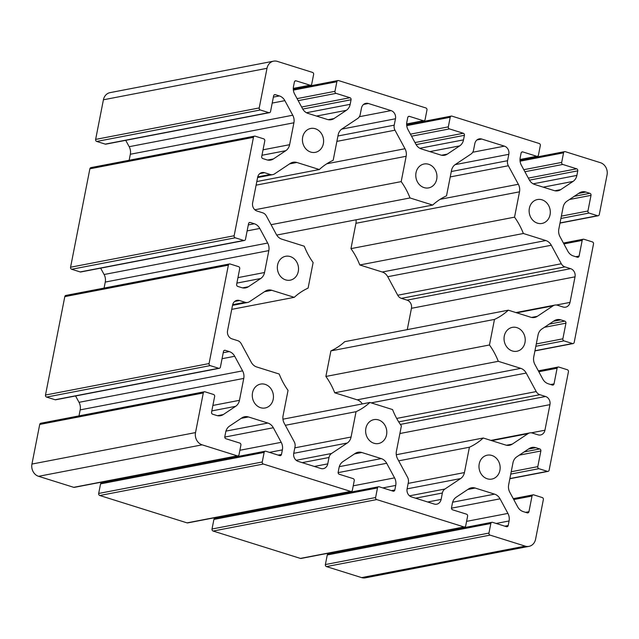 <?xml version="1.0" encoding="UTF-8"?>
<svg xmlns="http://www.w3.org/2000/svg" width="639" height="639" viewBox="0 0 639 639"><rect width="100%" height="100%" fill="white"/><g stroke="black" fill="none" stroke-linecap="round" stroke-linejoin="round"><path stroke-width="0.96" d="M520.082 161.188L563.558 152.825A1.669 1.446 -100.9 0 1 565.291 151.675L600.428 162.689A9.992 8.658 79.1 0 1 607.05 174.942L599.278 214.56A1.669 1.446 -100.9 0 1 597.545 215.718L560.036 222.931M560.906 218.466L589.046 213.051L597.545 215.718M563.558 152.825L561.681 162.41L523.788 169.702M524.891 171.739L562.783 164.455A1.669 1.446 -100.9 0 1 561.681 162.41M562.783 164.455L576.666 168.808L528.333 178.105M529.443 180.15L577.768 170.845A1.669 1.446 79.1 0 0 576.666 168.808M577.768 170.845L576.873 175.413L533.166 183.824M543.222 187.155L573.055 181.412A9.992 8.658 79.1 0 0 576.873 175.413M573.055 181.412L560.699 189.647L554.884 190.765M521.632 152.154L522.83 151.922A1.669 1.446 79.1 0 0 521.097 153.08L520.202 157.641A9.992 8.658 79.1 0 0 521.36 165.205L529.244 179.783A9.992 8.658 79.1 0 0 534.699 184.479L554.133 190.574A9.992 8.658 79.1 0 0 557.903 190.797A9.992 8.658 79.1 0 0 560.699 189.647M522.83 151.922L536.712 156.275L519.994 159.494M406.731 125.643L450.207 117.28A1.669 1.446 -100.9 0 1 451.941 116.13L539.22 143.495A1.669 1.446 -100.9 0 1 540.322 145.54L538.445 155.125A1.669 1.446 -100.9 0 1 536.712 156.275M450.207 117.28L448.33 126.865L410.438 134.158M411.54 136.203L449.433 128.91A1.669 1.446 -100.9 0 1 448.33 126.865M449.433 128.91L463.315 133.263L414.983 142.561M416.093 144.606L464.417 135.308A1.669 1.446 79.1 0 0 463.315 133.263M464.417 135.308L463.523 139.869L419.815 148.28M429.871 151.611L459.705 145.868A9.992 8.658 79.1 0 0 463.523 139.869M459.705 145.868L447.348 154.111L441.533 155.229M408.273 116.61L409.471 116.378A1.669 1.446 79.1 0 0 407.746 117.536L406.851 122.097A9.992 8.658 79.1 0 0 408.009 129.661L415.893 144.246A9.992 8.658 79.1 0 0 421.349 148.935L440.782 155.029A9.992 8.658 79.1 0 0 444.552 155.261A9.992 8.658 79.1 0 0 447.348 154.111M409.471 116.378L423.361 120.731L406.644 123.95M293.381 90.107L336.857 81.736A1.669 1.446 -100.9 0 1 338.59 80.586L425.87 107.951A1.669 1.446 -100.9 0 1 426.972 109.996L425.087 119.581A1.669 1.446 -100.9 0 1 423.361 120.731M336.857 81.736L334.972 91.321L297.087 98.614M298.189 100.658L336.082 93.366A1.669 1.446 -100.9 0 1 334.972 91.321M336.082 93.366L349.964 97.719L301.632 107.017M302.742 109.061L351.067 99.764A1.669 1.446 79.1 0 0 349.964 97.719M351.067 99.764L350.172 104.325L306.464 112.736M316.521 116.066L346.354 110.323A9.992 8.658 79.1 0 0 350.172 104.325M346.354 110.323L333.997 118.566L328.182 119.685M294.922 81.065L296.121 80.841A1.669 1.446 79.1 0 0 294.395 81.992L293.493 86.561A9.992 8.658 79.1 0 0 294.659 94.117L302.535 108.702A9.992 8.658 79.1 0 0 307.998 113.391L327.432 119.485A9.992 8.658 79.1 0 0 331.202 119.717A9.992 8.658 79.1 0 0 333.997 118.566M296.121 80.841L310.011 85.195L293.293 88.406M260.321 109.98L268.827 112.64L105.251 144.118L96.745 141.451L260.321 109.98A1.669 1.446 -100.9 0 1 259.218 107.935L266.998 68.309A9.992 8.658 79.1 0 1 273.604 61.16A9.992 8.658 79.1 0 1 277.374 61.392L312.519 72.407A1.669 1.446 -100.9 0 1 313.621 74.451L311.736 84.036A1.669 1.446 -100.9 0 1 310.011 85.195M274.163 94.907L275.361 94.676A1.669 1.446 79.1 0 0 273.628 95.834L270.553 111.49A1.669 1.446 -100.9 0 1 268.827 112.64M275.361 94.676L279.411 95.946L273.38 97.112M272.206 103.079L284.866 100.642A9.992 8.658 79.1 0 0 279.411 95.946M284.866 100.642L292.75 115.228L129.174 146.698A9.992 8.658 -100.9 0 1 130.332 154.255L293.908 122.784A9.992 8.658 79.1 0 0 292.75 115.228M293.908 122.784L289.611 144.702L263.036 149.814M261.966 155.277L285.793 150.692A9.992 8.658 79.1 0 0 289.611 144.702M285.793 150.692L273.428 158.935L267.621 160.054M253.451 137.329L234.146 235.751L70.57 267.222L89.875 168.808L253.451 137.329A1.669 1.446 -100.9 0 1 255.185 136.179L263.683 138.847A1.669 1.446 -100.9 0 1 264.786 140.884L261.718 156.547A1.669 1.446 79.1 0 0 262.821 158.584L266.87 159.854A9.992 8.658 79.1 0 0 270.64 160.085A9.992 8.658 79.1 0 0 273.428 158.935M235.248 237.796L243.747 240.456L80.171 271.934L71.672 269.267L235.248 237.796A1.669 1.446 -100.9 0 1 234.146 235.751M249.082 222.723L250.28 222.492A1.669 1.446 79.1 0 0 248.555 223.65L245.48 239.305A1.669 1.446 -100.9 0 1 243.747 240.456M250.28 222.492L254.33 223.762L248.299 224.928M247.133 230.895L259.793 228.458A9.992 8.658 79.1 0 0 254.33 223.762M259.793 228.458L267.669 243.044L104.093 274.514A9.992 8.658 -100.9 0 1 105.259 282.071L268.835 250.6A9.992 8.658 79.1 0 0 267.669 243.044M268.835 250.6L264.53 272.518L237.964 277.63M236.885 283.093L260.712 278.508A9.992 8.658 79.1 0 0 264.53 272.518M260.712 278.508L248.355 286.751L242.54 287.869M228.379 265.145L209.065 363.567L45.489 395.038L64.803 296.624L228.379 265.145A1.669 1.446 -100.9 0 1 230.104 263.995L238.611 266.663A1.669 1.446 -100.9 0 1 239.713 268.699L236.638 284.363A1.669 1.446 79.1 0 0 237.74 286.4L241.79 287.67A9.992 8.658 79.1 0 0 245.56 287.901A9.992 8.658 79.1 0 0 248.355 286.751M210.175 365.612L218.674 368.272L55.098 399.742L46.591 397.083L210.175 365.612A1.669 1.446 -100.9 0 1 209.065 363.567M224.009 350.539L225.208 350.308A1.669 1.446 79.1 0 0 223.474 351.466L220.407 367.121A1.669 1.446 -100.9 0 1 218.674 368.272M225.208 350.308L229.257 351.578L223.227 352.736M222.052 358.711L234.713 356.274A9.992 8.658 79.1 0 0 229.257 351.578M234.713 356.274L242.596 370.86L79.02 402.33A9.992 8.658 -100.9 0 1 80.179 409.887L243.755 378.416A9.992 8.658 79.1 0 0 242.596 370.86M243.755 378.416L239.457 400.326L212.883 405.445M211.813 410.909L235.639 406.324A9.992 8.658 79.1 0 0 239.457 400.326M235.639 406.324L223.283 414.567L217.468 415.685M203.298 392.961L195.526 432.587A9.992 8.658 79.1 0 0 202.148 444.84L237.285 455.855L73.709 487.325L38.572 476.311A9.992 8.658 -100.9 0 1 31.95 464.058L39.722 424.44L203.298 392.961A1.669 1.446 -100.9 0 1 205.031 391.811L213.53 394.479A1.669 1.446 -100.9 0 1 214.632 396.515L211.565 412.179A1.669 1.446 79.1 0 0 212.667 414.216L216.717 415.486A9.992 8.658 79.1 0 0 220.487 415.717A9.992 8.658 79.1 0 0 223.283 414.567M241.167 418.353L248.443 416.955A9.992 8.658 79.1 0 0 244.673 416.724A9.992 8.658 79.1 0 0 241.877 417.882L229.521 426.117A9.992 8.658 79.1 0 0 225.703 432.116L224.808 436.677A1.669 1.446 79.1 0 0 225.91 438.721L239.793 443.075A1.669 1.446 -100.9 0 1 240.895 445.119L239.018 454.704A1.669 1.446 -100.9 0 1 237.285 455.855M248.443 416.955L267.877 423.05L225.95 431.117M224.768 437.084L273.332 427.739A9.992 8.658 79.1 0 0 267.877 423.05M273.332 427.739L281.216 442.324L239.889 450.279M269.442 452.372L282.374 449.888A9.992 8.658 79.1 0 0 281.216 442.324M282.374 449.888L281.479 454.449L278.133 455.096M264.139 452.404L262.254 461.989L98.678 493.46L100.555 483.875L264.139 452.404A1.669 1.446 -100.9 0 1 265.864 451.254L279.754 455.607A1.669 1.446 79.1 0 0 281.479 454.449M263.356 464.034L350.635 491.399L187.059 522.87L99.78 495.505L263.356 464.034A1.669 1.446 -100.9 0 1 262.254 461.989M354.517 453.898L361.794 452.5A9.992 8.658 79.1 0 0 358.024 452.268A9.992 8.658 79.1 0 0 355.228 453.418L342.871 461.662A9.992 8.658 79.1 0 0 339.053 467.66L338.159 472.221A1.669 1.446 79.1 0 0 339.261 474.266L353.143 478.619A1.669 1.446 -100.9 0 1 354.246 480.664L352.369 490.249A1.669 1.446 -100.9 0 1 350.635 491.399M361.794 452.5L381.227 458.594L339.301 466.662M338.127 472.628L386.691 463.283A9.992 8.658 79.1 0 0 381.227 458.594M386.691 463.283L394.567 477.868L353.239 485.824M382.801 487.916L395.725 485.424A9.992 8.658 79.1 0 0 394.567 477.868M395.725 485.424L394.83 489.993L391.483 490.64M377.489 487.948L375.604 497.533L212.028 529.004L213.913 519.419L377.489 487.948A1.669 1.446 -100.9 0 1 379.215 486.79L393.105 491.151A1.669 1.446 79.1 0 0 394.83 489.993M376.706 499.578L463.994 526.943L300.41 558.414L213.13 531.049L376.706 499.578A1.669 1.446 -100.9 0 1 375.604 497.533M467.868 489.442L475.144 488.044A9.992 8.658 79.1 0 0 471.374 487.813A9.992 8.658 79.1 0 0 468.587 488.963L456.222 497.198A9.992 8.658 79.1 0 0 452.404 503.197L451.509 507.765A1.669 1.446 79.1 0 0 452.612 509.81L466.494 514.163A1.669 1.446 -100.9 0 1 467.604 516.2L465.719 525.793A1.669 1.446 -100.9 0 1 463.994 526.943M475.144 488.044L494.578 494.139L452.652 502.198M451.477 508.173L500.041 498.827A9.992 8.658 79.1 0 0 494.578 494.139M500.041 498.827L507.917 513.413L466.59 521.36M496.152 523.461L509.083 520.969A9.992 8.658 79.1 0 0 507.917 513.413M509.083 520.969L508.181 525.538L504.834 526.185M490.84 523.493L488.955 533.078L325.379 564.549L327.264 554.964L490.84 523.493A1.669 1.446 -100.9 0 1 492.565 522.335L506.455 526.688A1.669 1.446 79.1 0 0 508.181 525.538M490.057 535.115L525.202 546.137A9.992 8.658 79.1 0 0 528.972 546.361L365.396 577.84A9.992 8.658 -100.9 0 1 361.626 577.608L326.481 566.593L490.057 535.115A1.669 1.446 -100.9 0 1 488.955 533.078M528.972 546.361A9.992 8.658 79.1 0 0 535.586 539.212L543.358 499.594A1.669 1.446 -100.9 0 0 542.255 497.549L533.749 494.882A1.669 1.446 -100.9 0 0 532.023 496.04L528.948 511.695L525.593 512.342M528.429 449.073L535.706 447.675A9.992 8.658 79.1 0 0 531.936 447.444A9.992 8.658 79.1 0 0 529.148 448.594L516.783 456.829A9.992 8.658 79.1 0 0 512.965 462.828L508.668 484.745A9.992 8.658 79.1 0 0 509.826 492.302L517.71 506.887A9.992 8.658 79.1 0 0 523.165 511.583L527.215 512.853A1.669 1.446 79.1 0 0 528.948 511.695M535.706 447.675L539.755 448.945L524.108 451.949M519.355 455.12L540.858 450.982A1.669 1.446 79.1 0 0 539.755 448.945M540.858 450.982L537.79 466.638L511.216 471.75M510.753 474.098L538.893 468.683A1.669 1.446 -100.9 0 1 537.79 466.638M538.893 468.683L547.391 471.35L509.882 478.563M538.821 371.738L557.096 368.224A1.669 1.446 -100.9 0 1 558.829 367.066L567.328 369.733A1.669 1.446 -100.9 0 1 568.43 371.778L549.125 470.192A1.669 1.446 -100.9 0 1 547.391 471.35M557.096 368.224L554.029 383.879L550.674 384.526M553.502 321.257L560.786 319.859A9.992 8.658 79.1 0 0 557.016 319.628A9.992 8.658 79.1 0 0 554.221 320.778L541.864 329.013A9.992 8.658 79.1 0 0 538.046 335.012L533.741 356.929A9.992 8.658 79.1 0 0 534.907 364.486L542.783 379.071A9.992 8.658 79.1 0 0 548.246 383.767L552.296 385.037A1.669 1.446 79.1 0 0 554.029 383.879M560.786 319.859L564.836 321.129L549.181 324.141M544.428 327.304L565.938 323.166A1.669 1.446 79.1 0 0 564.836 321.129M565.938 323.166L562.863 338.822L536.289 343.942M535.833 346.282L563.965 340.867A1.669 1.446 -100.9 0 1 562.863 338.822M563.965 340.867L572.472 343.534L534.955 350.747M563.902 243.922L582.177 240.408A1.669 1.446 -100.9 0 1 583.902 239.258L592.409 241.917A1.669 1.446 -100.9 0 1 593.511 243.962L574.197 342.376A1.669 1.446 -100.9 0 1 572.472 343.534M582.177 240.408L579.102 256.063L575.747 256.71M578.583 193.441L585.859 192.043A9.992 8.658 79.1 0 0 582.089 191.812A9.992 8.658 79.1 0 0 579.301 192.962L566.937 201.197A9.992 8.658 79.1 0 0 563.119 207.196L558.821 229.113A9.992 8.658 79.1 0 0 559.98 236.67L567.863 251.255A9.992 8.658 79.1 0 0 573.319 255.951L577.368 257.221A1.669 1.446 79.1 0 0 579.102 256.063M585.859 192.043L589.909 193.313L574.261 196.325M569.509 199.488L591.011 195.35A1.669 1.446 79.1 0 0 589.909 193.313M591.011 195.35L587.944 211.006L561.369 216.126M589.046 213.051A1.669 1.446 -100.9 0 1 587.944 211.006M310.722 152.066A12.157 10.528 -100.9 0 1 302.423 139.765A12.157 10.528 -100.9 0 1 310.714 128.463A12.157 10.528 -100.9 0 1 323.358 138.415A12.157 10.528 -100.9 0 1 315.307 152.346A12.157 10.528 -100.9 0 1 310.722 152.066M537.431 223.155A12.157 10.528 -100.9 0 1 529.124 210.846A12.157 10.528 -100.9 0 1 537.423 199.552A12.157 10.528 -100.9 0 1 550.059 209.504A12.157 10.528 -100.9 0 1 542.016 223.434A12.157 10.528 -100.9 0 1 537.431 223.155M487.277 478.787A12.157 10.528 -100.9 0 1 478.97 466.478A12.157 10.528 -100.9 0 1 487.269 455.184A12.157 10.528 -100.9 0 1 499.906 465.136A12.157 10.528 -100.9 0 1 491.862 479.066A12.157 10.528 -100.9 0 1 487.277 478.787M260.568 407.698A12.157 10.528 -100.9 0 1 252.269 395.397A12.157 10.528 -100.9 0 1 260.56 384.095A12.157 10.528 -100.9 0 1 273.204 394.047A12.157 10.528 -100.9 0 1 265.161 407.978A12.157 10.528 -100.9 0 1 260.568 407.698M373.927 443.242A12.157 10.528 -100.9 0 1 365.62 430.942A12.157 10.528 -100.9 0 1 373.911 419.639A12.157 10.528 -100.9 0 1 386.555 429.592A12.157 10.528 -100.9 0 1 378.512 443.522A12.157 10.528 -100.9 0 1 373.927 443.242M512.35 350.971A12.157 10.528 -100.9 0 1 504.043 338.662A12.157 10.528 -100.9 0 1 512.342 327.368A12.157 10.528 -100.9 0 1 524.978 337.32A12.157 10.528 -100.9 0 1 516.935 351.25A12.157 10.528 -100.9 0 1 512.35 350.971M424.08 187.61A12.157 10.528 -100.9 0 1 415.773 175.31A12.157 10.528 -100.9 0 1 424.064 164.007A12.157 10.528 -100.9 0 1 436.709 173.96A12.157 10.528 -100.9 0 1 428.665 187.89A12.157 10.528 -100.9 0 1 424.08 187.61M285.649 279.882A12.157 10.528 -100.9 0 1 277.342 267.581A12.157 10.528 -100.9 0 1 285.641 256.279A12.157 10.528 -100.9 0 1 298.277 266.231A12.157 10.528 -100.9 0 1 290.234 280.162A12.157 10.528 -100.9 0 1 285.649 279.882M476.95 139.957L481.734 139.038A6.662 5.767 79.1 0 0 479.226 138.887A6.662 5.767 79.1 0 0 474.817 143.655L473.563 150.045A6.662 5.767 -100.9 0 1 471.015 154.039L455.319 164.503A9.992 8.658 79.1 0 0 451.501 170.501L446.525 195.838A66.632 57.702 -100.9 0 0 432.683 205.063L410.014 197.954L271.072 224.688M481.734 139.038L504.403 146.147L472.716 152.242M455.104 164.646L508.82 154.318A6.662 5.767 79.1 0 0 504.403 146.147M508.82 154.318L507.566 160.708L451.294 171.532M450.239 176.923L508.34 165.749A6.662 5.767 -100.9 0 1 507.566 160.708M508.34 165.749L518.349 184.272L440.143 199.312M519.507 191.828L514.539 217.164A66.632 57.702 -100.9 0 1 523.365 233.499L545.834 240.544L382.258 272.014L359.789 264.969A66.632 57.702 79.1 0 0 350.963 248.635L355.931 223.299L519.507 191.828A9.992 8.658 79.1 0 0 518.349 184.272M551.297 245.24L561.306 263.763L397.73 295.234L387.721 276.711L551.297 245.24A9.992 8.658 79.1 0 0 545.834 240.544M564.948 266.886L570.611 268.668L407.035 300.138L401.372 298.365L564.948 266.886A6.662 5.767 -100.9 0 1 561.306 263.763M407.267 329.636L411.452 308.31L575.028 276.831A6.662 5.767 79.1 0 0 570.611 268.668M575.028 276.831L570.012 302.399L556.385 305.019M516.751 312.83L553.047 305.849A6.662 5.767 -100.9 0 1 554.908 305.083A6.662 5.767 -100.9 0 1 557.424 305.234L563.087 307.008A6.662 5.767 79.1 0 0 565.603 307.167A6.662 5.767 79.1 0 0 570.012 302.399M553.047 305.849L537.351 316.313L531.536 317.431M489.466 344.98A66.632 57.702 -100.9 0 1 498.292 361.315L520.761 368.36L357.185 399.83L334.716 392.785A66.632 57.702 79.1 0 0 325.882 376.451L489.466 344.98L494.474 319.42A66.632 57.702 -100.9 0 0 508.317 310.187L530.785 317.232A9.992 8.658 79.1 0 0 534.555 317.463A9.992 8.658 79.1 0 0 537.351 316.313M371.211 402.874L526.216 373.056A9.992 8.658 79.1 0 0 520.761 368.36M526.216 373.056L536.225 391.579L396.683 418.425M398.688 421.868L539.867 394.702A6.662 5.767 -100.9 0 1 536.225 391.579M539.867 394.702L545.538 396.484L400.349 424.416M399.894 433.522L549.947 404.647A6.662 5.767 79.1 0 0 545.538 396.484M549.947 404.647L544.931 430.215L531.313 432.835M491.671 440.646L527.974 433.665A6.662 5.767 -100.9 0 1 529.835 432.899A6.662 5.767 -100.9 0 1 532.343 433.05L538.014 434.824A6.662 5.767 79.1 0 0 540.53 434.983A6.662 5.767 79.1 0 0 544.931 430.215M527.974 433.665L512.278 444.129L506.463 445.247M407.091 488.867L460.607 478.563A9.992 8.658 79.1 0 0 464.433 472.572L469.401 447.236A66.632 57.702 -100.9 0 0 483.244 438.003L505.713 445.048A9.992 8.658 79.1 0 0 509.483 445.279A9.992 8.658 79.1 0 0 512.278 444.129M460.607 478.563L444.912 489.027L409.543 495.832M415.55 498.188L442.364 493.028A6.662 5.767 -100.9 0 1 444.912 489.027M442.364 493.028L441.118 499.418L427.707 501.998M293.732 453.323L347.257 443.027A9.992 8.658 79.1 0 0 351.075 437.028L356.051 411.692A66.632 57.702 -100.9 0 0 369.893 402.466L392.562 409.567A66.632 57.702 -100.9 0 0 401.388 425.909L396.42 451.246A9.992 8.658 79.1 0 0 397.578 458.802L407.586 477.325A6.662 5.767 -100.9 0 1 408.361 482.365L407.107 488.755A6.662 5.767 79.1 0 0 411.524 496.926L434.193 504.035A6.662 5.767 79.1 0 0 436.709 504.187A6.662 5.767 79.1 0 0 441.118 499.418M347.257 443.027L331.561 453.482L296.192 460.296M302.199 462.644L329.013 457.484A6.662 5.767 -100.9 0 1 331.561 453.482M329.013 457.484L327.759 463.874L314.356 466.454M234.697 301.44L239.489 300.514A6.662 5.767 79.1 0 0 236.973 300.362A6.662 5.767 79.1 0 0 232.564 305.13L227.548 330.69A6.662 5.767 79.1 0 0 231.965 338.862L237.628 340.635A6.662 5.767 -100.9 0 1 241.27 343.766L251.279 362.289A9.992 8.658 79.1 0 0 256.742 366.986L279.211 374.031A66.632 57.702 -100.9 0 0 288.037 390.365L283.069 415.701A9.992 8.658 79.1 0 0 284.227 423.258L294.236 441.781A6.662 5.767 -100.9 0 1 295.01 446.821L293.756 453.211A6.662 5.767 79.1 0 0 298.173 461.382L320.842 468.491A6.662 5.767 79.1 0 0 323.35 468.643A6.662 5.767 79.1 0 0 327.759 463.874M239.489 300.514L245.152 302.295L232.668 304.699M264.506 291.696L271.791 290.29A9.992 8.658 79.1 0 0 268.021 290.066A9.992 8.658 79.1 0 0 265.225 291.216L249.529 301.68A6.662 5.767 -100.9 0 1 247.668 302.447A6.662 5.767 -100.9 0 1 245.152 302.295M271.791 290.29L294.259 297.335A66.632 57.702 -100.9 0 1 308.102 288.109L313.118 262.549A66.632 57.702 -100.9 0 1 304.284 246.215L281.815 239.17A9.992 8.658 79.1 0 1 276.36 234.473L266.351 215.95A6.662 5.767 -100.9 0 0 262.709 212.819L257.038 211.046A6.662 5.767 79.1 0 1 252.629 202.875L257.645 177.315A6.662 5.767 79.1 0 1 262.054 172.546A6.662 5.767 79.1 0 1 264.562 172.698L270.233 174.479L257.741 176.883M289.587 163.88L296.863 162.474A9.992 8.658 79.1 0 0 293.093 162.25A9.992 8.658 79.1 0 0 290.306 163.4L274.602 173.864A6.662 5.767 -100.9 0 1 272.741 174.631A6.662 5.767 -100.9 0 1 270.233 174.479M296.863 162.474L319.332 169.527A66.632 57.702 -100.9 0 1 333.175 160.293L338.143 134.957A9.992 8.658 79.1 0 1 341.969 128.958L357.664 118.503A6.662 5.767 -100.9 0 0 360.212 114.501L361.466 108.111A6.662 5.767 79.1 0 1 365.875 103.342A6.662 5.767 79.1 0 1 368.383 103.494L391.052 110.603L359.366 116.705M341.753 129.11L395.469 118.774A6.662 5.767 79.1 0 0 391.052 110.603M395.469 118.774L394.215 125.164L337.943 135.987M336.889 141.379L394.99 130.204A6.662 5.767 -100.9 0 1 394.215 125.164M394.99 130.204L404.998 148.727L326.793 163.776M256.103 185.158L406.156 156.283A9.992 8.658 79.1 0 0 404.998 148.727M406.156 156.283L401.188 181.62A66.632 57.702 -100.9 0 1 410.014 197.954M325.379 564.549A1.669 1.446 79.1 0 0 326.481 566.593M491.942 522.295L328.366 553.773A1.669 1.446 79.1 0 0 327.264 554.964M345.699 549.859A9.992 8.658 -100.9 0 1 345.707 550.435M300.41 558.414A1.669 1.446 79.1 0 0 301.041 558.454L464.617 526.983M212.028 529.004A1.669 1.446 79.1 0 0 213.13 531.049M378.592 486.758L215.016 518.229A1.669 1.446 79.1 0 0 213.913 519.419M232.348 514.315A9.992 8.658 -100.9 0 1 232.356 514.89M187.059 522.87A1.669 1.446 79.1 0 0 187.69 522.91L351.266 491.439M98.678 493.46A1.669 1.446 79.1 0 0 99.78 495.505M265.233 451.214L101.657 482.685A1.669 1.446 79.1 0 0 100.555 483.875M118.998 478.779A9.992 8.658 -100.9 0 1 119.006 479.346M73.709 487.325A1.669 1.446 79.1 0 0 74.34 487.365L237.916 455.895M204.4 391.771L40.824 423.242A1.669 1.446 79.1 0 0 39.722 424.44M78.996 415.901L80.179 409.887M79.02 402.33L75.578 395.964M55.098 399.742A1.669 1.446 79.1 0 0 55.721 399.782L219.305 368.312M45.489 395.038A1.669 1.446 79.1 0 0 46.591 397.083M229.481 263.955L65.905 295.426A1.669 1.446 79.1 0 0 64.803 296.624M104.077 288.085L105.259 282.071M104.093 274.514L100.658 268.148M80.171 271.934A1.669 1.446 79.1 0 0 80.802 271.966L244.378 240.496M70.57 267.222A1.669 1.446 79.1 0 0 71.672 269.267M254.554 136.139L90.978 167.61A1.669 1.446 79.1 0 0 89.875 168.808M129.15 160.269L130.332 154.255M129.174 146.698L125.731 140.332M105.251 144.118A1.669 1.446 79.1 0 0 105.874 144.15L269.45 112.68M259.218 107.935L95.642 139.406A1.669 1.446 79.1 0 0 96.745 141.451M95.642 139.406L103.414 99.788A9.992 8.658 -100.9 0 1 110.028 92.639L273.604 61.16M357.185 399.83A9.992 8.658 -100.9 0 1 362.289 403.928M325.882 376.451L330.898 350.891A66.632 57.702 79.1 0 0 344.74 341.665L508.317 310.187M407.035 300.138A6.662 5.767 -100.9 0 1 411.452 308.31M397.73 295.234A6.662 5.767 79.1 0 0 401.372 298.365M382.258 272.014A9.992 8.658 -100.9 0 1 387.721 276.711M356.059 219.808A9.992 8.658 -100.9 0 1 355.931 223.299M469.401 447.236L398.68 460.839M523.365 233.499L359.789 264.969M498.292 361.315L334.716 392.785M356.051 411.692L285.329 425.294M369.893 402.466L282.941 419.192M483.244 438.003L396.292 454.736M276.711 235.072L432.683 205.063M494.474 319.42L330.898 350.891M514.539 217.164L350.963 248.635M294.259 297.335L231.733 309.364M401.188 181.62L254.849 209.776M319.332 169.527L256.814 181.556M464.433 472.572L408.161 483.396M351.075 437.028L294.811 447.851M363.591 104.421L368.383 103.494M259.777 173.624L264.562 172.698M513.748 499.554L532.023 496.04M525.202 546.137L361.626 577.608M202.148 444.84L38.572 476.311M195.526 432.587L31.95 464.058M266.998 68.309L103.414 99.788M598.176 215.758L560.004 223.099M573.095 343.574L534.923 350.915M548.022 471.39L509.85 478.731M554.908 305.083L515.945 312.583M529.835 432.899L490.864 440.399M247.668 302.447L232.524 305.362M272.741 174.631L257.597 177.546M513.269 498.668L533.126 494.85M538.342 370.852L558.198 367.034M563.422 243.036L583.279 239.218M406.652 124.685L451.31 116.09M406.644 124.11L423.984 120.771M520.002 160.221L564.66 151.635M519.994 159.654L537.343 156.315M293.301 89.14L337.959 80.546M293.293 88.565L310.634 85.227"/></g></svg>

